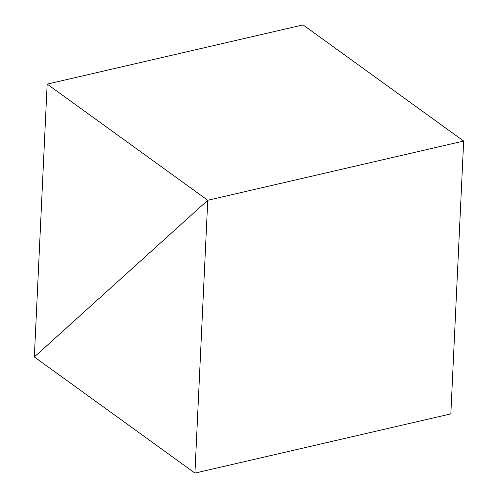 <?xml version="1.0" encoding="UTF-8"?>
<svg xmlns="http://www.w3.org/2000/svg" width="498" height="498" viewBox="0 0 498 498"><rect width="100%" height="100%" fill="white"/><g stroke="black" fill="none" stroke-linecap="round" stroke-linejoin="round"><path stroke-width="0.75" d="M47.167 84.112L303.07 24.9L463.657 141.046L207.753 200.264L194.93 473.1L34.343 356.954L207.753 200.264L34.343 356.954L47.167 84.112L207.753 200.264L463.657 141.046L450.833 413.888L194.93 473.1"/></g></svg>
